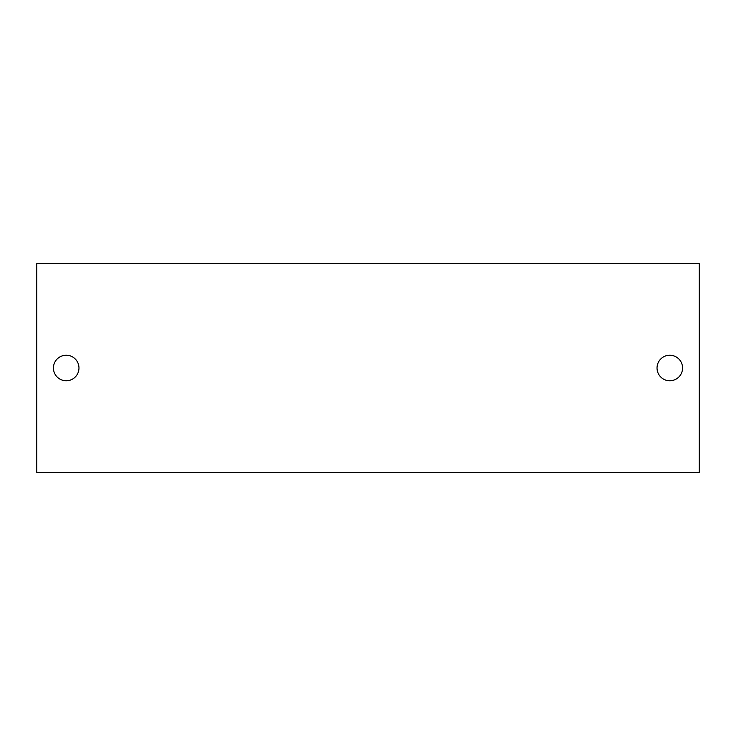 <?xml version="1.0" encoding="UTF-8"?>
<svg xmlns="http://www.w3.org/2000/svg" width="736" height="736" viewBox="0 0 736 736"><rect width="100%" height="100%" fill="white"/><g stroke="black" fill="none" stroke-linecap="round" stroke-linejoin="round"><path stroke-width="0.55" stroke-dasharray="3.68 2.76" d="M53.434 368A12.77 12.77 0 0 0 66.203 380.77A12.77 12.77 0 0 0 78.973 368A12.77 12.77 0 0 0 66.203 355.23A12.77 12.77 0 0 0 53.434 368M36.8 263.534L36.8 472.466L699.2 472.466L699.2 263.534L36.8 263.534M682.566 368A12.77 12.77 0 0 0 669.797 355.23A12.77 12.77 0 0 0 657.027 368A12.77 12.77 0 0 0 669.797 380.77A12.77 12.77 0 0 0 682.566 368"/><path stroke-width="1.1" d="M53.434 368A12.77 12.77 0 0 0 66.203 380.77A12.77 12.77 0 0 0 78.973 368A12.77 12.77 0 0 0 66.203 355.23A12.77 12.77 0 0 0 53.434 368M36.8 263.534L36.8 472.466L699.2 472.466L699.2 263.534L36.8 263.534M657.027 368A12.77 12.77 0 0 0 669.797 380.77A12.77 12.77 0 0 0 682.566 368A12.77 12.77 0 0 0 669.797 355.23A12.77 12.77 0 0 0 657.027 368"/></g></svg>
